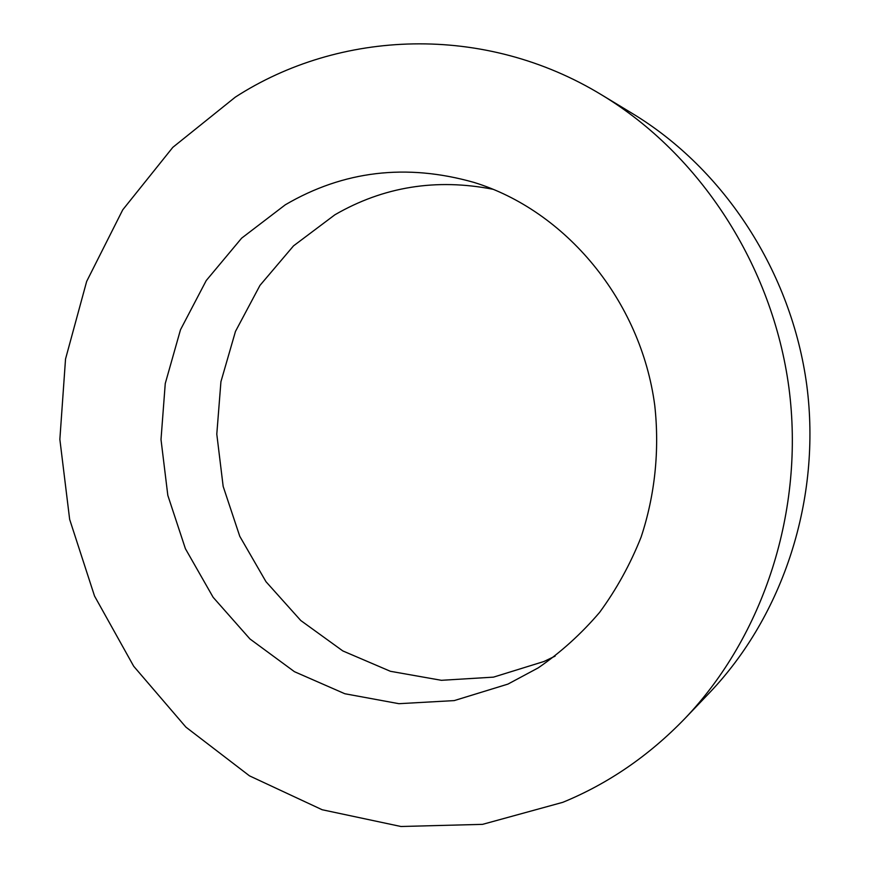 <?xml version="1.0" encoding="UTF-8"?>
<svg xmlns="http://www.w3.org/2000/svg" width="870" height="870" viewBox="0 0 870 870"><rect width="100%" height="100%" fill="white"/><g stroke="black" fill="none" stroke-linecap="round" stroke-linejoin="round"><path stroke-width="1.3" d="M562.836 802.314C608.239 783.663 648.9 755.769 684.799 718.631C763.708 636.024 804.978 510.19 788.905 387.585C772.451 265.046 699.795 154.316 602.083 95.145C484.068 23.066 339.311 29.906 235.324 97.125L172.815 147.345L122.735 209.833L86.652 281.445L65.533 359.016L59.856 439.372L69.654 519.39L94.525 596.026L133.697 666.257L185.919 727.135L249.472 775.844L322.117 809.731L400.961 826.5L482.546 824.358L562.836 802.314M684.799 718.631L709.561 692.705C783.283 615.492 821.639 498.771 806.773 385.214C791.515 271.712 724.047 169.041 632.74 113.72L602.083 95.145M507.939 684.103L538.215 667.877C560.824 652.348 581.301 633.838 599.637 612.35C616.471 589.371 630.304 564.282 641.114 537.084C654.969 495.204 659.678 450.171 654.751 405.387C640.875 300.367 565.533 210.42 473.802 182.363C406.29 163.288 343.465 170.759 285.317 204.787L241.632 238.162L206.244 280.531L180.492 329.752L165.256 383.529L161.004 439.535L167.823 495.378L185.419 548.731L213.139 597.309L249.951 638.961L294.451 671.694L344.824 693.738L398.917 703.689L454.216 700.6L507.939 684.103M493.17 189.301C436.272 178.165 383.518 186.669 334.896 214.781L293.527 245.862L259.967 285.393L235.476 331.405L220.926 381.723L216.793 434.141L223.166 486.406L239.772 536.312L265.981 581.693L300.781 620.527L342.823 650.934L390.391 671.292L441.394 680.307L493.464 677.143L543.967 661.494L555.114 656.132"/></g></svg>
